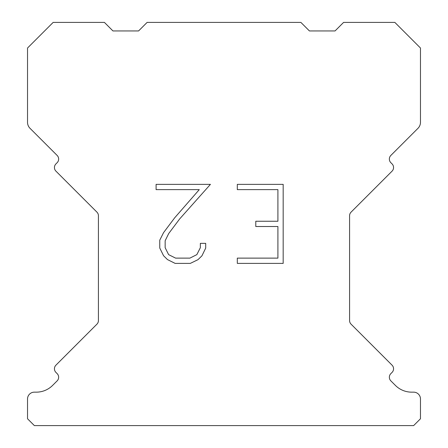 <?xml version="1.0" encoding="UTF-8"?>
<svg xmlns="http://www.w3.org/2000/svg" width="448" height="448" viewBox="0 0 448 448"><rect width="100%" height="100%" fill="white"/><g stroke="black" fill="none" stroke-linecap="round" stroke-linejoin="round"><path stroke-width="0.67" d="M277.906 258.126L277.906 226.514L255.786 226.514L255.786 221.245L277.906 221.245L277.906 189.633L237.311 189.633L237.311 184.363L283.175 184.363L283.175 263.39L237.311 263.39L237.311 258.126L277.906 258.126M205.699 243.354L205.699 248.091L201.942 255.808L198.033 259.644L190.316 263.39L175.14 263.39L167.474 259.582L163.565 255.724L159.757 248.013L159.757 240.19L163.565 232.63L174.726 217.762L199.27 189.633L156.1 189.633L156.1 184.363L210.431 184.363L179.665 218.926L168.706 233.537L165.155 240.744L165.155 247.682L168.605 254.632L175.599 258.126L189.907 258.126L196.851 254.621L200.351 247.682L200.351 243.354L205.699 243.354M147.118 22.4L300.882 22.4L309.422 30.94L335.054 30.94L343.594 22.4L394.845 22.4L420.476 48.026L420.476 122.282A8.54 8.54 0 0 1 417.973 128.324L390.852 155.439A5.124 5.124 0 0 0 390.852 162.691L392.062 163.901A5.124 5.124 0 0 1 392.062 171.147L351.075 212.134A5.124 5.124 0 0 0 349.574 215.757L349.574 320.55A5.124 5.124 0 0 0 351.075 324.173L392.062 365.165A5.124 5.124 0 0 1 392.062 372.411L390.852 373.621A5.124 5.124 0 0 0 390.852 380.867L395.388 385.398A23.066 23.066 0 0 0 411.695 392.157L413.638 392.157A6.832 6.832 0 0 1 420.476 398.989L420.476 418.768L413.638 425.6L34.362 425.6L27.524 418.768L27.524 398.989A6.832 6.832 0 0 1 34.362 392.157L36.305 392.157A23.066 23.066 0 0 0 52.612 385.398L57.148 380.867A5.124 5.124 0 0 0 57.148 373.621L55.938 372.411A5.124 5.124 0 0 1 55.938 365.165L96.925 324.173A5.124 5.124 0 0 0 98.426 320.55L98.426 215.757A5.124 5.124 0 0 0 96.925 212.134L55.938 171.147A5.124 5.124 0 0 1 55.938 163.901L57.148 162.691A5.124 5.124 0 0 0 57.148 155.439L30.027 128.324A8.54 8.54 0 0 1 27.524 122.282L27.524 48.026L53.155 22.4L104.406 22.4L112.946 30.94L138.578 30.94L147.118 22.4"/></g></svg>
